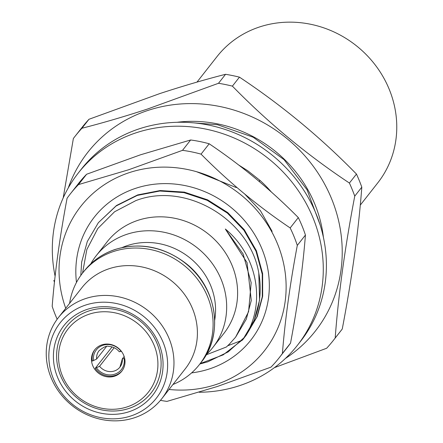 <?xml version="1.0" encoding="UTF-8"?>
<svg xmlns="http://www.w3.org/2000/svg" width="443" height="443" viewBox="0 0 443 443"><rect width="100%" height="100%" fill="white"/><g stroke="black" fill="none" stroke-linecap="round" stroke-linejoin="round"><path stroke-width="0.66" d="M182.51 150.338L190.645 139.982L140.431 154.823L86.629 174.237L78.494 184.587L128.703 169.752L182.51 150.338A132.739 122.811 38.2 0 1 201.056 154.136C228.239 181.624 257.942 206.228 290.171 227.946A132.739 122.811 38.2 0 1 297.297 245.411C289.993 284.256 285.026 320.278 282.401 353.47A132.739 122.811 38.2 0 1 279.118 357.861A132.739 122.811 38.2 0 1 270.983 367.136L217.181 386.551L166.967 401.391A132.739 122.811 38.2 0 1 160.444 400.356M190.645 139.982A132.739 122.811 38.2 0 1 209.19 143.781C241.418 165.499 271.127 190.102 298.305 217.591A132.739 122.811 38.2 0 1 305.432 235.056C302.813 268.248 297.846 304.269 290.536 343.115A132.739 122.811 38.2 0 1 287.252 347.506L279.118 357.861M65.714 308.284A116.808 108.075 38.2 0 1 129.328 172.615A116.808 108.075 38.2 0 1 277.578 244.032A116.808 108.075 38.2 0 1 215.835 384.596A116.808 108.075 38.2 0 1 169.054 389.463M244.708 337.123L228.084 351.952L207.883 361.781L199.859 363.996M76.473 282.451A99.531 92.089 38.2 0 1 135.73 188.297A99.531 92.089 38.2 0 1 262.046 249.149A99.531 92.089 38.2 0 1 209.439 368.919A99.531 92.089 38.2 0 1 191.603 372.89M57.169 319.226A132.739 122.811 38.2 0 1 52.18 306.318C54.749 273.503 59.716 237.481 67.076 198.259A132.739 122.811 38.2 0 1 70.354 193.868L78.489 183.513A132.739 122.811 38.2 0 1 86.629 174.237M70.354 193.868A132.739 122.811 38.2 0 1 78.494 184.587M282.401 353.47L290.536 343.115M297.297 245.411L305.432 235.056M290.171 227.946L298.305 217.591M201.056 154.136L209.19 143.781M200.181 363.587L223.178 354.865L241.784 340.379M244.907 336.885L245.483 336.187M199.195 392.254A139.373 128.952 -141.8 0 0 240.577 385.31A139.373 128.952 -141.8 0 0 297.403 345.33A139.373 128.952 -141.8 0 0 293.903 184.593A139.373 128.952 -141.8 0 0 135.032 133.155A139.373 128.952 -141.8 0 0 78.201 173.135A139.373 128.952 -141.8 0 0 55.104 276.216M297.403 345.33L300.515 341.37A139.373 128.952 -141.8 0 0 297.015 180.628A139.373 128.952 -141.8 0 0 138.144 129.195A139.373 128.952 -141.8 0 0 81.313 169.176L78.201 173.135M271.365 192.018A115.485 106.846 -141.8 0 0 260.08 180.484L258.972 181.259M238.91 165.156L247.692 170.705L260.08 180.484M259.903 180.606L259.216 181.464M119.339 351.803C116.47 348.397 112.921 346.592 108.696 346.393C106.802 345.568 103.584 347.019 99.044 350.734A13.273 12.282 -141.8 0 0 96.624 359.068L106.486 346.515M128.769 408.507A53.758 49.738 38.2 0 1 65.359 384.856A53.758 49.738 38.2 0 1 71.96 320.76A53.758 49.738 38.2 0 1 88.954 310.947A53.758 49.738 38.2 0 1 152.364 334.592A53.758 49.738 38.2 0 1 145.758 398.689A53.758 49.738 38.2 0 1 128.769 408.507M129.129 411.708A56.416 52.196 38.2 0 1 57.529 377.214A56.416 52.196 38.2 0 1 87.349 309.33A56.416 52.196 38.2 0 1 158.943 343.818A56.416 52.196 38.2 0 1 129.129 411.708M206.3 354.594A74.203 68.648 -141.8 0 0 212.895 347.406L223.837 333.474A74.203 68.648 -141.8 0 0 222.181 248.174A74.203 68.648 -141.8 0 0 138.011 220.309A74.203 68.648 -141.8 0 0 107.14 241.8L96.192 255.733A74.203 68.648 -141.8 0 0 90.776 263.84M206.145 354.86L226.401 346.991L229.28 344.228L235.61 337.156L248.573 311.7L251.17 282.662L243.091 253.939L225.337 229.025C258.939 256.685 266.199 306.755 243.578 338.629A92.914 85.97 -141.8 0 0 258.784 273.021C249.93 219.512 185.661 181.337 135.796 200.635L114.587 211.754L97.814 228.505L86.834 249.531L82.52 273.143M212.895 347.406A74.203 68.648 -141.8 0 0 211.239 262.106A74.203 68.648 -141.8 0 0 127.069 234.242A74.203 68.648 -141.8 0 0 96.192 255.733M214.694 320.184A65.702 60.791 -141.8 0 0 191.514 259.238A65.702 60.791 -141.8 0 0 127.368 245.572A65.702 60.791 -141.8 0 0 122.213 247.537M172.936 384.518A74.203 68.648 -141.8 0 0 199.322 364.689A74.203 68.648 -141.8 0 0 197.667 279.383A74.203 68.648 -141.8 0 0 113.497 251.519A74.203 68.648 -141.8 0 0 82.619 273.01A74.203 68.648 -141.8 0 0 69.595 303.344M161.773 398.728L185.207 368.897A65.702 60.791 -141.8 0 0 183.74 293.36A65.702 60.791 -141.8 0 0 109.211 268.691A65.702 60.791 -141.8 0 0 81.872 287.723L58.437 317.553A65.702 60.791 -141.8 0 0 59.899 393.085A65.702 60.791 -141.8 0 0 134.434 417.76A65.702 60.791 -141.8 0 0 161.773 398.728A65.702 60.791 -141.8 0 0 160.311 323.196A65.702 60.791 -141.8 0 0 85.776 298.521A65.702 60.791 -141.8 0 0 58.437 317.553M130.868 415.966A61.106 56.538 -141.8 0 0 163.162 342.428A61.106 56.538 -141.8 0 0 85.61 305.072A61.106 56.538 -141.8 0 0 53.31 378.604A61.106 56.538 -141.8 0 0 130.868 415.966M285.37 358.492A144.684 133.864 -141.8 0 0 324.027 182.998A144.684 133.864 -141.8 0 0 148.006 110.407A144.684 133.864 -141.8 0 0 68.261 187.943M333.712 339.942A164.597 152.287 -141.8 0 0 335.19 338.026L342.245 329.038A164.597 152.287 -141.8 0 1 340.767 330.954L333.712 339.942A164.597 152.287 -141.8 0 1 326.635 348.264L274.416 367.646M342.245 329.038C352.047 277.744 358.57 230.449 361.809 187.151L354.749 196.133C344.947 247.427 338.43 294.728 335.19 338.026M354.749 196.133A164.597 152.287 -141.8 0 0 349.411 183.048L356.465 174.066C320.948 137.69 281.942 105.384 239.453 77.148A164.597 152.287 -141.8 0 0 225.553 74.302C204.971 79.557 183.048 85.986 159.779 93.589L88.977 119.278A164.597 152.287 -141.8 0 0 81.9 127.601L74.845 136.582A164.597 152.287 -141.8 0 0 73.366 138.498L63.194 197.927M239.453 77.148L232.392 86.13C267.915 122.506 306.916 154.812 349.411 183.048M232.392 86.13A164.597 152.287 -141.8 0 0 218.499 83.284L225.553 74.302M88.977 119.278L81.922 128.26C102.776 122.927 124.699 116.498 147.696 108.972L218.499 83.284M361.809 187.151A164.597 152.287 -141.8 0 0 356.465 174.066M143.316 397.559A51.106 47.279 -141.8 0 0 143.421 328.784A51.106 47.279 -141.8 0 0 73.161 323.479A51.106 47.279 -141.8 0 0 73.056 392.254A51.106 47.279 -141.8 0 0 143.316 397.559M96.624 359.068L92.294 361.084A17.255 15.965 38.2 0 1 94.985 349.466M122.113 370.774A17.255 15.965 38.2 0 1 120.706 372.231A17.255 15.965 38.2 0 1 95.245 368.31L112.046 346.919M120.081 373.023A17.255 15.965 38.2 0 1 97.333 372.186A17.255 15.965 38.2 0 1 94.669 349.859A17.255 15.965 38.2 0 1 96.397 348.01A17.255 15.965 38.2 0 1 119.145 348.846A17.255 15.965 38.2 0 1 121.808 371.179A17.255 15.965 38.2 0 1 120.081 373.023M360.281 205.126L377.79 182.837A102.206 94.564 -141.8 0 0 375.509 65.337A102.206 94.564 -141.8 0 0 259.57 26.957A102.206 94.564 -141.8 0 0 217.042 56.56L196.974 82.11M243.578 338.629L242.399 340.141L227.691 345.789M258.784 273.021L259.559 300.199L254.149 320.433L242.952 339.443M80.809 275.435L81.662 262.04L87.304 241.507L98.374 222.663L116.077 206.006L137.308 195.407L159.807 191.027L183.934 192.616L207.213 200.33L227.359 213.083L243.871 230.172L256.01 251.225L262.256 274.211L262.284 296.732L256.868 316.972L245.383 336.226M98.374 222.663L116.465 205.513L137.695 194.909L160.194 190.534L184.321 192.124L207.601 199.837L227.746 212.59L244.259 229.679L256.397 250.727L262.644 273.719L262.671 296.24L257.256 316.479L246.059 335.484M196.648 171.746L236.302 187.572M244.42 193.713L260.406 210.669L272.129 231.351M81.922 128.26A164.597 152.287 -141.8 0 0 74.845 136.582M53.802 280.391A164.597 152.287 -141.8 0 0 54.45 282.158M323.401 237.315A126.1 116.67 -141.8 0 0 176.99 122.296M225.337 229.025L247.056 262.621L251.281 300.515L246.297 319.17L235.615 337.156M95.245 368.31L99.575 366.295A13.273 12.282 -141.8 0 0 119.92 367.131L122.334 358.802L124.704 358.608M121.515 351.46L119.388 351.57M122.34 358.797L124.151 356.493M114.172 347.716L99.575 366.295M84.164 271.05C92.244 260.877 102.588 253.673 115.191 249.442C140.077 242.099 163.489 246.635 185.429 263.042C217.02 287.003 224.202 334.692 200.862 362.723A74.203 68.648 -141.8 0 0 199.206 277.418A74.203 68.648 -141.8 0 0 115.036 249.559A74.203 68.648 -141.8 0 0 84.164 271.05L82.619 273.01M124.195 358.775A15.926 14.735 38.2 0 1 114.759 374.18A15.926 14.735 38.2 0 1 96.474 367.9M119.92 367.131A13.273 12.282 -141.8 0 0 122.362 359.085M93.523 360.674A15.926 14.735 38.2 0 1 102.964 345.274A15.926 14.735 38.2 0 1 121.249 351.548M320.123 224.911L307.088 189.831L284.046 159.652L253.202 137.236L217.48 124.704L189.82 122.55M200.862 362.723L199.322 364.689"/></g></svg>
